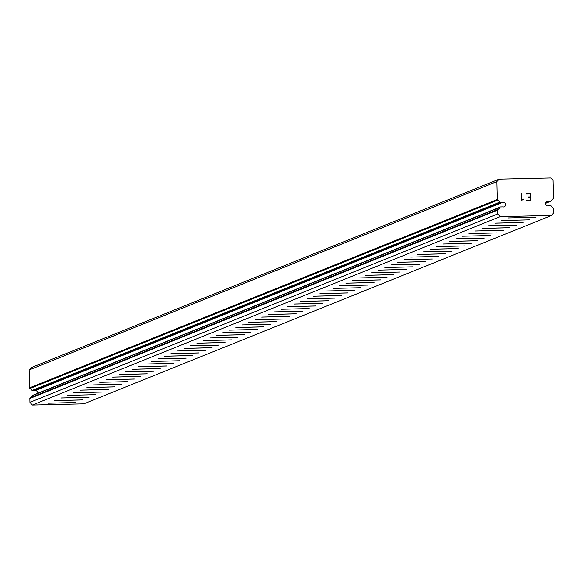 <?xml version="1.0" encoding="UTF-8"?>
<svg xmlns="http://www.w3.org/2000/svg" width="583" height="583" viewBox="0 0 583 583"><rect width="100%" height="100%" fill="white"/><g stroke="black" fill="none" stroke-linecap="round" stroke-linejoin="round"><path stroke-width="0.87" d="M37.829 393.263A2.347 2.339 68.1 0 0 34.718 390.814L502.488 202.439L500.513 202.49A0.751 0.751 -111.9 0 1 499.85 202.119A5.342 5.334 68.1 0 0 497.758 200.115A0.751 0.751 -111.9 0 1 497.357 199.473L496.92 181.568L499.201 179.17L550.665 177.975L553.056 180.264L553.493 198.169A0.751 0.751 -111.9 0 1 553.129 198.832A5.342 5.334 68.1 0 0 551.132 200.924A0.751 0.751 -111.9 0 1 550.49 201.324L548.516 201.368A2.347 2.339 68.1 0 0 545.506 203.722A2.347 2.339 68.1 0 0 548.625 205.821L550.6 205.777A0.751 0.751 -111.9 0 1 551.263 206.149A5.342 5.334 68.1 0 0 553.354 208.146A0.751 0.751 -111.9 0 1 553.755 208.794L553.85 212.642L551.576 215.455L500.119 216.65L497.714 213.946L497.62 210.099A0.751 0.751 -111.9 0 1 497.984 209.435A5.342 5.334 68.1 0 0 499.981 207.337A0.751 0.751 -111.9 0 1 500.622 206.943L502.597 206.892A2.347 2.339 68.1 0 0 505.607 204.546A2.347 2.339 68.1 0 0 502.488 202.439M535.974 217.248L507.924 217.94M529.495 219.857L501.446 220.549M523.017 222.466L494.989 223.151M523.038 222.509L494.945 223.18L523.038 222.509M516.538 225.074L488.51 225.759M516.56 225.118L488.467 225.789L516.56 225.118M510.059 227.683L482.032 228.368M510.081 227.727L481.988 228.398L510.081 227.727M503.581 230.292L475.531 230.985M497.102 232.901L469.053 233.594M490.624 235.51L462.596 236.195M490.646 235.554L462.552 236.224L490.646 235.554M484.138 238.119L456.117 238.804M484.167 238.163L456.074 238.833L484.167 238.163M477.659 240.728L449.639 241.413M477.688 240.772L449.595 241.442L477.688 240.772M471.181 243.337L443.138 244.029M464.702 245.946L436.66 246.645M458.223 248.562L430.203 249.24M458.253 248.598L430.159 249.269L458.253 248.598M451.745 251.171L423.724 251.856M451.774 251.207L423.681 251.878L451.774 251.207M445.266 253.78L417.246 254.465M445.295 253.816L417.202 254.487L445.295 253.816M438.788 256.389L410.745 257.081M432.309 258.998L404.267 259.69M425.83 261.607L397.81 262.292M425.852 261.643L397.766 262.314L425.852 261.643M419.352 264.216L391.331 264.901M419.374 264.252L391.288 264.922L419.374 264.252M412.873 266.825L384.853 267.51M412.895 266.861L384.809 267.531L412.895 266.861M406.395 269.433L378.352 270.126M399.916 272.042L371.874 272.735M393.438 274.651L365.417 275.336M393.459 274.688L365.373 275.358L393.459 274.688M386.959 277.26L358.939 277.945M386.981 277.297L358.895 277.967L386.981 277.297M380.48 279.869L352.46 280.554M380.502 279.906L352.416 280.576L380.502 279.906M374.002 282.478L345.981 283.163M374.024 282.515L345.938 283.185L374.024 282.515M367.523 285.087L339.474 285.779M361.045 287.696L333.024 288.381M361.066 287.732L332.973 288.403L361.066 287.732M354.566 290.305L326.538 290.99M354.588 290.341L326.495 291.012L354.588 290.341M348.087 292.914L320.06 293.599M348.109 292.95L320.016 293.621L348.109 292.95M341.609 295.523L313.581 296.208M341.631 295.559L313.537 296.23L341.631 295.559M335.13 298.132L307.081 298.824M328.652 300.741L300.624 301.426M328.674 300.777L300.58 301.447L328.674 300.777M322.173 303.349L294.145 304.034M322.195 303.386L294.102 304.056L322.195 303.386M315.695 305.958L287.667 306.643M315.716 305.995L287.623 306.665L315.716 305.995M309.216 308.567L281.188 309.252M309.238 308.604L281.144 309.274L309.238 308.604M302.737 311.176L274.688 311.869M296.259 313.785L268.231 314.47M296.281 313.822L268.187 314.492L296.281 313.822M289.78 316.394L261.752 317.079M289.802 316.431L261.709 317.101L289.802 316.431M283.302 319.003L255.274 319.688M283.323 319.039L255.23 319.71L283.323 319.039M276.823 321.612L248.795 322.297M276.845 321.648L248.752 322.319L276.845 321.648M270.337 324.221L242.295 324.913M263.859 326.83L235.838 327.515M263.888 326.874L235.794 327.537L263.888 326.874M257.38 329.439L229.359 330.124M257.409 329.482L229.316 330.146L257.409 329.482M250.901 332.048L222.881 332.733M250.93 332.091L222.837 332.755L250.93 332.091M244.423 334.657L216.402 335.342M244.452 334.7L216.359 335.371L244.452 334.7M237.944 337.266L209.902 337.958M231.466 339.874L203.445 340.559M231.495 339.918L203.401 340.589L231.495 339.918M224.987 342.483L196.967 343.168M225.016 342.527L196.923 343.198L225.016 342.527M218.508 345.092L190.488 345.777M218.53 345.136L190.444 345.806L218.53 345.136M212.03 347.701L184.009 348.386M212.052 347.745L183.966 348.415L212.052 347.745M205.551 350.31L177.509 351.002M199.073 352.919L171.052 353.604M199.094 352.963L171.008 353.633L199.094 352.963M192.594 355.528L164.574 356.213M192.616 355.572L164.53 356.242L192.616 355.572M186.115 358.137L158.095 358.822M186.137 358.181L158.051 358.851L186.137 358.181M179.637 360.746L151.616 361.431M179.659 360.79L151.573 361.46L179.659 360.79M173.158 363.355L145.116 364.047M166.68 365.964L138.659 366.649M166.702 366.007L138.616 366.678L166.702 366.007M160.201 368.573L132.181 369.258M160.223 368.616L132.137 369.287L160.223 368.616M153.723 371.182L125.702 371.867M153.744 371.225L125.658 371.896L153.744 371.225M147.244 373.79L119.224 374.475M147.266 373.834L119.172 374.505L147.266 373.834M140.765 376.399L112.738 377.084M140.787 376.443L112.694 377.114L140.787 376.443M134.287 379.016L106.259 379.693M134.309 379.052L106.215 379.722L134.309 379.052M127.808 381.625L99.759 382.317M121.33 384.233L93.302 384.918M121.351 384.27L93.258 384.94L121.351 384.27M114.851 386.842L86.823 387.527M114.873 386.879L86.78 387.549L114.873 386.879M108.372 389.451L80.345 390.136M108.394 389.488L80.301 390.158L108.394 389.488M101.894 392.06L73.844 392.753M95.415 394.669L67.366 395.361M88.937 397.278L60.909 397.963M88.959 397.315L60.865 397.985L88.959 397.315M82.458 399.887L54.43 400.572M82.48 399.923L54.387 400.594L82.48 399.923M75.979 402.496L47.952 403.181M76.001 402.532L47.908 403.203L76.001 402.532M499.201 179.17L31.431 367.545L29.15 369.943L29.587 387.848A0.751 0.751 68.1 0 0 29.988 388.489L497.758 200.115M32.852 395.318A0.751 0.751 68.1 0 0 32.211 395.711A5.342 5.334 68.1 0 1 30.214 397.81A0.751 0.751 68.1 0 0 29.85 398.473L29.944 402.321L32.349 405.025L83.806 403.83L551.576 215.455M29.988 388.489A5.342 5.334 68.1 0 1 32.08 390.493A0.751 0.751 68.1 0 0 32.743 390.865L34.718 390.814M530.472 200.37L530.399 197.433L530.472 200.37L526.704 200.457L530.472 200.37M530.399 197.433L528.344 197.477L528.336 196.988L530.384 196.937L528.336 196.988M530.384 196.937L530.319 194.001L530.384 196.937M530.319 194.001L526.551 194.088L526.536 193.6L530.792 193.498L530.975 200.844L526.719 200.946L526.704 200.457M530.975 200.844L530.792 193.498L526.536 193.6M523.308 199.102L523.323 199.612L523.308 199.102L521.96 200.093L522.506 199.517M523.323 199.612L522.616 199.991L523.323 199.612M521.596 201.055L521.311 193.709L521.807 193.702L521.96 200.093L521.807 193.702L521.311 193.709M545.805 202.461L548.516 201.368M32.349 405.025L500.119 216.65M29.944 402.321L497.714 213.946M29.15 369.943L496.92 181.568M545.52 203.321L550.49 201.324M29.85 398.473L497.62 210.099M30.214 397.81L497.984 209.435M32.211 395.711L499.981 207.337M32.743 390.865L500.513 202.49M32.08 390.493L499.85 202.119M29.587 387.848L497.357 199.473M545.513 203.38L550.753 201.273M32.59 395.369L500.36 206.994"/></g></svg>
